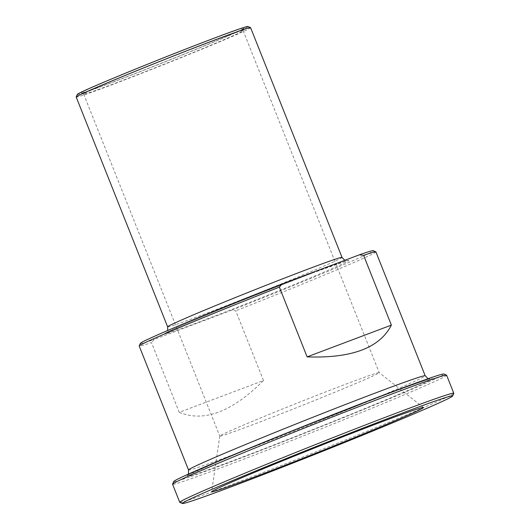 <?xml version="1.0" encoding="UTF-8"?>
<svg xmlns="http://www.w3.org/2000/svg" width="530" height="530" viewBox="0 0 530 530"><rect width="100%" height="100%" fill="white"/><g stroke="black" fill="none" stroke-linecap="round" stroke-linejoin="round"><path stroke-width="0.4" stroke-dasharray="2.65 1.99" d="M179.239 412.32C203.931 422.536 232.014 411.942 263.503 380.547L179.239 412.32L151.487 342.579A127.366 2.988 -21.7 0 1 139.218 346.063M263.503 380.547L235.751 310.805L231.557 310.242L154.197 339.412L151.487 342.579M375.896 251.882A127.366 2.988 -21.7 0 1 235.751 310.805M231.557 310.242A125.352 2.942 158.3 0 0 373.226 250.703M250.591 27.659A93.85 2.206 -21.7 0 1 232.909 36.153A93.85 2.206 -21.7 0 1 136.011 75.505A93.85 2.206 -21.7 0 1 76.201 97.063M77.334 94.393A91.836 2.153 158.3 0 0 134.905 73.723A91.836 2.153 158.3 0 0 230.676 34.841A91.836 2.153 158.3 0 0 247.941 26.5M227.695 35.967A87.814 2.06 -21.7 0 1 137.939 72.438A87.814 2.06 -21.7 0 1 81.103 93.002A87.814 2.06 -21.7 0 1 161.888 58.578A87.814 2.06 -21.7 0 1 244.237 28.077A87.814 2.06 -21.7 0 1 227.695 35.967M99.845 86.324A85.8 2.014 158.3 0 0 83.674 94.088A85.8 2.014 158.3 0 0 83.713 94.121A85.8 2.014 158.3 0 0 139.251 74.034A85.8 2.014 158.3 0 0 226.946 38.398A85.8 2.014 158.3 0 0 243.118 30.687A85.8 2.014 158.3 0 0 243.118 30.634A85.8 2.014 158.3 0 0 188.435 50.343A85.8 2.014 158.3 0 0 99.845 86.324M235.943 428.326A85.8 2.014 158.3 0 0 219.771 436.058A85.8 2.014 158.3 0 0 219.771 436.084A85.8 2.014 158.3 0 0 300.238 406.232A85.8 2.014 158.3 0 0 379.215 372.636A85.8 2.014 158.3 0 0 379.202 372.61A85.8 2.014 158.3 0 0 324.022 392.544A85.8 2.014 158.3 0 0 235.943 428.326M140.351 343.374A125.352 2.942 158.3 0 0 154.197 339.412M446.611 375.2A147.472 3.465 -21.7 0 1 418.819 388.543A147.472 3.465 -21.7 0 1 266.557 450.381A147.472 3.465 -21.7 0 1 172.568 484.261M173.701 481.558A145.465 3.412 158.3 0 0 264.894 448.817A145.465 3.412 158.3 0 0 416.587 387.238A145.465 3.412 158.3 0 0 443.935 374.021M179.822 502.374A147.472 3.465 158.3 0 0 275.269 467.844A147.472 3.465 158.3 0 0 426.007 406.596A147.472 3.465 158.3 0 0 453.793 393.353M188.528 469.971A127.366 2.988 158.3 0 0 307.97 425.656A127.366 2.988 158.3 0 0 425.206 375.79M167.632 326.825A93.85 2.206 158.3 0 0 255.645 294.17A93.85 2.206 158.3 0 0 342.029 257.421M312.475 272.97A99.209 2.332 -21.7 0 1 292.62 285.173A99.209 2.332 -21.7 0 1 165.347 333.171A99.209 2.332 -21.7 0 1 312.475 272.97M383.316 395.572A132.725 3.114 -21.7 0 1 356.75 411.903A132.725 3.114 -21.7 0 1 186.481 476.112A132.725 3.114 -21.7 0 1 383.316 395.572M243.118 30.687L244.237 28.077M83.713 94.121L81.103 93.002M83.674 94.088L219.771 436.084M243.118 30.634L379.215 372.636L423.377 407.49M344.805 260.31L347.263 260.714L312.382 273.003L250.564 297.091C222.13 308.467 199.346 317.868 182.227 325.301L166.089 332.807L167.725 330.495M428.088 378.712L430.254 379.063L426.491 380.089C418.773 382.481 404.35 387.655 383.223 395.612L300.49 427.842C265.404 441.874 236.479 453.786 213.716 463.565L187.11 475.827L188.441 474.078M219.771 436.058L211.636 491.754"/><path stroke-width="0.79" d="M391.372 325.102C379.811 347.865 351.721 358.452 307.115 356.875L391.372 325.102L363.62 255.361A127.366 2.988 -21.7 0 1 375.836 251.829A127.366 2.988 -21.7 0 1 375.896 251.882L425.206 375.79A127.366 2.988 158.3 0 0 378.321 391.895A127.366 2.988 158.3 0 0 212.53 458.457A127.366 2.988 158.3 0 0 188.528 469.971L139.218 346.063A127.366 2.988 -21.7 0 1 139.224 345.984A127.366 2.988 -21.7 0 1 163.22 334.543A127.366 2.988 -21.7 0 1 279.363 287.134L282.073 283.967L359.426 254.798L363.62 255.361M307.115 356.875L279.363 287.134M375.836 251.829L373.226 250.703A125.352 2.942 158.3 0 0 359.426 254.798M76.201 97.063A93.85 2.206 -21.7 0 1 76.207 97.003A93.85 2.206 -21.7 0 1 93.889 88.576A93.85 2.206 -21.7 0 1 189.813 49.595A93.85 2.206 -21.7 0 1 250.551 27.626A93.85 2.206 -21.7 0 1 250.591 27.659L342.029 257.421A93.85 2.206 158.3 0 0 307.486 269.293A93.85 2.206 158.3 0 0 185.321 318.338A93.85 2.206 158.3 0 0 167.632 326.825L76.201 97.063M250.551 27.626L247.941 26.5A91.836 2.153 158.3 0 0 161.855 58.492A91.836 2.153 158.3 0 0 77.334 94.393L76.207 97.003M282.073 283.967A125.352 2.942 158.3 0 0 140.351 343.374L139.224 345.984M179.756 502.314L172.568 484.261A147.472 3.465 -21.7 0 1 172.575 484.168A147.472 3.465 -21.7 0 1 200.36 470.918A147.472 3.465 -21.7 0 1 351.099 409.67A147.472 3.465 -21.7 0 1 446.545 375.141A147.472 3.465 -21.7 0 1 446.611 375.2L453.799 393.26A147.472 3.465 158.3 0 0 359.81 427.134A147.472 3.465 158.3 0 0 207.548 488.978A147.472 3.465 158.3 0 0 179.756 502.314A147.472 3.465 158.3 0 0 179.822 502.374L182.433 503.5A145.465 3.412 -21.7 0 1 316.258 446.485A145.465 3.412 -21.7 0 1 452.666 395.963A145.465 3.412 -21.7 0 1 425.259 409.027A145.465 3.412 -21.7 0 1 276.581 469.441A145.465 3.412 -21.7 0 1 182.433 503.5M446.545 375.141L443.935 374.021A145.465 3.412 158.3 0 0 307.585 424.689A145.465 3.412 158.3 0 0 173.701 481.558L172.575 484.168M452.666 395.963L453.793 393.353A147.472 3.465 158.3 0 0 453.799 393.26M233.114 481.485A113.957 2.676 158.3 0 0 211.636 491.754A113.957 2.676 158.3 0 0 318.51 452.143A113.957 2.676 158.3 0 0 423.377 407.49A113.957 2.676 158.3 0 0 350.091 433.964A113.957 2.676 158.3 0 0 233.114 481.485M167.725 330.495L167.632 326.825M342.029 257.421L344.805 260.31M188.441 474.078L188.528 469.971M425.206 375.79L428.088 378.712"/></g></svg>
